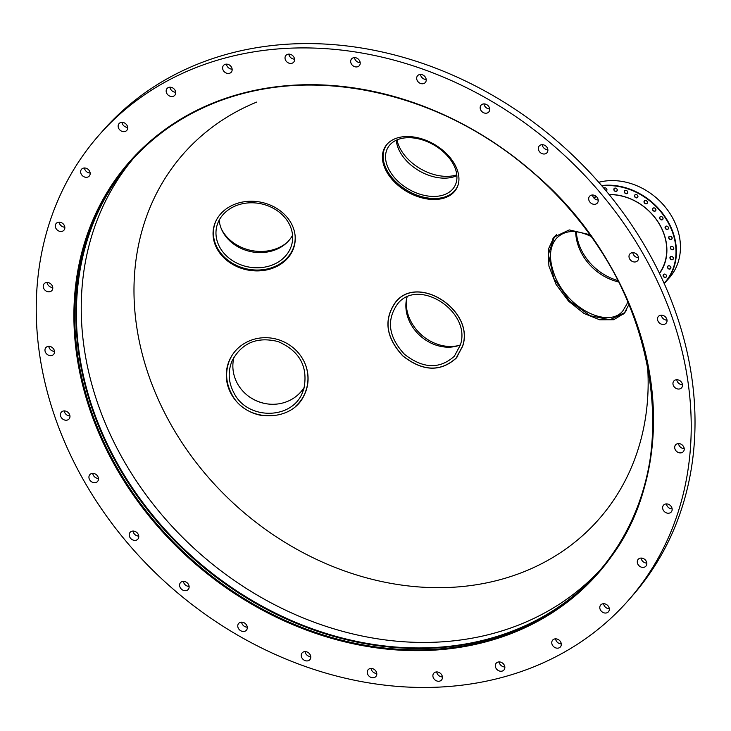 <?xml version="1.0" encoding="UTF-8"?>
<svg xmlns="http://www.w3.org/2000/svg" width="731" height="731" viewBox="0 0 731 731"><rect width="100%" height="100%" fill="white"/><g stroke="black" fill="none" stroke-linecap="round" stroke-linejoin="round"><path stroke-width="1.1" d="M294.556 59.138A5.144 4.267 41.3 0 1 288.846 54.121M360.191 62.628A5.144 4.267 41.3 0 1 354.489 57.612M426.2 79.469A5.144 4.267 41.3 0 1 420.499 74.452M489.679 108.919A5.144 4.267 41.3 0 1 483.977 103.903M547.866 149.7A5.144 4.267 41.3 0 1 542.164 144.683M598.214 200.011A5.144 4.267 41.3 0 1 592.512 194.994M638.519 257.678A5.144 4.267 41.3 0 1 632.818 252.661M667.019 320.16A5.144 4.267 41.3 0 1 661.317 315.143M682.48 384.744A5.144 4.267 41.3 0 1 676.778 379.727M684.216 448.587A5.144 4.267 41.3 0 1 678.505 443.571M672.145 508.913A5.144 4.267 41.3 0 1 666.444 503.897M646.807 563.089A5.144 4.267 41.3 0 1 641.105 558.073M609.307 608.731A5.144 4.267 41.3 0 1 603.605 603.715M561.28 643.865A5.144 4.267 41.3 0 1 555.578 638.848M504.829 666.937A5.144 4.267 41.3 0 1 499.127 661.92M442.419 676.943A5.144 4.267 41.3 0 1 436.718 671.926M376.776 673.452A5.144 4.267 41.3 0 1 371.074 668.436M310.776 656.621A5.144 4.267 41.3 0 1 305.065 651.604M247.288 627.161A5.144 4.267 41.3 0 1 241.586 622.145M189.101 586.39A5.144 4.267 41.3 0 1 183.399 581.373M138.753 536.07A5.144 4.267 41.3 0 1 133.051 531.053M98.447 478.412A5.144 4.267 41.3 0 1 92.746 473.396M69.948 415.921A5.144 4.267 41.3 0 1 64.246 410.904M54.487 351.346A5.144 4.267 41.3 0 1 48.785 346.33M52.76 287.493A5.144 4.267 41.3 0 1 47.058 282.477M64.821 227.167A5.144 4.267 41.3 0 1 59.12 222.151M90.16 173A5.144 4.267 41.3 0 1 84.458 167.984M127.66 127.349A5.144 4.267 41.3 0 1 121.958 122.333M175.687 92.225A5.144 4.267 41.3 0 1 169.985 87.208M232.138 69.153A5.144 4.267 41.3 0 1 227.113 66.146A5.144 4.267 41.3 0 1 226.436 64.136M628.322 600.416L632.114 596.103A352.369 292.126 -138.7 0 0 608.192 193.404A352.369 292.126 -138.7 0 0 196.438 64.62A352.369 292.126 -138.7 0 0 102.952 130.648L99.151 134.97A352.369 292.126 -138.7 0 0 170.798 587.048A352.369 292.126 -138.7 0 0 628.322 600.416A352.369 292.126 -138.7 0 0 604.391 197.726A352.369 292.126 -138.7 0 0 192.637 68.942A352.369 292.126 -138.7 0 0 99.151 134.97M287.301 54.432A5.144 4.267 -138.7 0 0 285.94 55.392A5.144 4.267 -138.7 0 0 286.287 61.276A5.144 4.267 -138.7 0 0 292.299 63.149A5.144 4.267 -138.7 0 0 293.661 62.19A5.144 4.267 -138.7 0 0 293.314 56.314A5.144 4.267 -138.7 0 0 287.301 54.432M352.945 57.923A5.144 4.267 -138.7 0 0 351.584 58.882A5.144 4.267 -138.7 0 0 351.931 64.767A5.144 4.267 -138.7 0 0 357.943 66.64A5.144 4.267 -138.7 0 0 359.305 65.68A5.144 4.267 -138.7 0 0 358.958 59.805A5.144 4.267 -138.7 0 0 352.945 57.923M418.954 74.763A5.144 4.267 -138.7 0 0 417.584 75.722A5.144 4.267 -138.7 0 0 417.931 81.598A5.144 4.267 -138.7 0 0 423.943 83.48A5.144 4.267 -138.7 0 0 425.314 82.521A5.144 4.267 -138.7 0 0 424.958 76.636A5.144 4.267 -138.7 0 0 418.954 74.763M482.433 104.213A5.144 4.267 -138.7 0 0 481.071 105.173A5.144 4.267 -138.7 0 0 481.418 111.057A5.144 4.267 -138.7 0 0 487.431 112.93A5.144 4.267 -138.7 0 0 488.792 111.971A5.144 4.267 -138.7 0 0 488.445 106.086A5.144 4.267 -138.7 0 0 482.433 104.213M540.62 144.985A5.144 4.267 -138.7 0 0 539.25 145.953A5.144 4.267 -138.7 0 0 539.606 151.829A5.144 4.267 -138.7 0 0 545.618 153.711A5.144 4.267 -138.7 0 0 546.98 152.742A5.144 4.267 -138.7 0 0 546.633 146.867A5.144 4.267 -138.7 0 0 540.62 144.985M590.968 195.305A5.144 4.267 -138.7 0 0 589.597 196.264A5.144 4.267 -138.7 0 0 589.954 202.149A5.144 4.267 -138.7 0 0 595.957 204.031A5.144 4.267 -138.7 0 0 597.328 203.063A5.144 4.267 -138.7 0 0 596.971 197.187A5.144 4.267 -138.7 0 0 590.968 195.305M631.273 252.963A5.144 4.267 -138.7 0 0 629.903 253.931A5.144 4.267 -138.7 0 0 630.259 259.807A5.144 4.267 -138.7 0 0 636.262 261.689A5.144 4.267 -138.7 0 0 637.633 260.729A5.144 4.267 -138.7 0 0 637.277 254.845A5.144 4.267 -138.7 0 0 631.273 252.963M659.773 315.454A5.144 4.267 -138.7 0 0 658.412 316.413A5.144 4.267 -138.7 0 0 658.759 322.298A5.144 4.267 -138.7 0 0 664.771 324.171A5.144 4.267 -138.7 0 0 666.133 323.212A5.144 4.267 -138.7 0 0 665.786 317.336A5.144 4.267 -138.7 0 0 659.773 315.454M675.234 380.029A5.144 4.267 -138.7 0 0 673.863 380.997A5.144 4.267 -138.7 0 0 674.21 386.873A5.144 4.267 -138.7 0 0 680.223 388.755A5.144 4.267 -138.7 0 0 681.594 387.786A5.144 4.267 -138.7 0 0 681.237 381.911A5.144 4.267 -138.7 0 0 675.234 380.029M676.961 443.881A5.144 4.267 -138.7 0 0 675.599 444.841A5.144 4.267 -138.7 0 0 675.947 450.725A5.144 4.267 -138.7 0 0 681.959 452.599A5.144 4.267 -138.7 0 0 683.321 451.639A5.144 4.267 -138.7 0 0 682.973 445.764A5.144 4.267 -138.7 0 0 676.961 443.881M664.899 504.207A5.144 4.267 -138.7 0 0 663.529 505.176A5.144 4.267 -138.7 0 0 663.885 511.051A5.144 4.267 -138.7 0 0 669.898 512.934A5.144 4.267 -138.7 0 0 671.259 511.965A5.144 4.267 -138.7 0 0 670.912 506.09A5.144 4.267 -138.7 0 0 664.899 504.207M639.561 558.383A5.144 4.267 -138.7 0 0 638.2 559.343A5.144 4.267 -138.7 0 0 638.547 565.218A5.144 4.267 -138.7 0 0 644.559 567.101A5.144 4.267 -138.7 0 0 645.921 566.141A5.144 4.267 -138.7 0 0 645.574 560.257A5.144 4.267 -138.7 0 0 639.561 558.383M602.061 604.025A5.144 4.267 -138.7 0 0 600.699 604.994A5.144 4.267 -138.7 0 0 601.046 610.869A5.144 4.267 -138.7 0 0 607.059 612.752A5.144 4.267 -138.7 0 0 608.42 611.783A5.144 4.267 -138.7 0 0 608.073 605.908A5.144 4.267 -138.7 0 0 602.061 604.025M554.034 639.15A5.144 4.267 -138.7 0 0 552.673 640.118A5.144 4.267 -138.7 0 0 553.02 645.994A5.144 4.267 -138.7 0 0 559.032 647.876A5.144 4.267 -138.7 0 0 560.394 646.917A5.144 4.267 -138.7 0 0 560.047 641.032A5.144 4.267 -138.7 0 0 554.034 639.15M497.583 662.222A5.144 4.267 -138.7 0 0 496.212 663.191A5.144 4.267 -138.7 0 0 496.568 669.066A5.144 4.267 -138.7 0 0 502.581 670.948A5.144 4.267 -138.7 0 0 503.942 669.989A5.144 4.267 -138.7 0 0 503.595 664.104A5.144 4.267 -138.7 0 0 497.583 662.222M435.173 672.237A5.144 4.267 -138.7 0 0 433.803 673.196A5.144 4.267 -138.7 0 0 434.15 679.081A5.144 4.267 -138.7 0 0 440.163 680.963A5.144 4.267 -138.7 0 0 441.533 679.994A5.144 4.267 -138.7 0 0 441.177 674.119A5.144 4.267 -138.7 0 0 435.173 672.237M369.53 668.746A5.144 4.267 -138.7 0 0 368.159 669.706A5.144 4.267 -138.7 0 0 368.515 675.59A5.144 4.267 -138.7 0 0 374.519 677.473A5.144 4.267 -138.7 0 0 375.889 676.504A5.144 4.267 -138.7 0 0 375.542 670.629A5.144 4.267 -138.7 0 0 369.53 668.746M303.52 651.906A5.144 4.267 -138.7 0 0 302.159 652.874A5.144 4.267 -138.7 0 0 302.506 658.75A5.144 4.267 -138.7 0 0 308.519 660.632A5.144 4.267 -138.7 0 0 309.88 659.664A5.144 4.267 -138.7 0 0 309.533 653.788A5.144 4.267 -138.7 0 0 303.52 651.906M240.042 622.456A5.144 4.267 -138.7 0 0 238.671 623.424A5.144 4.267 -138.7 0 0 239.028 629.3A5.144 4.267 -138.7 0 0 245.031 631.182A5.144 4.267 -138.7 0 0 246.402 630.213A5.144 4.267 -138.7 0 0 246.055 624.338A5.144 4.267 -138.7 0 0 240.042 622.456M181.855 581.684A5.144 4.267 -138.7 0 0 180.493 582.644A5.144 4.267 -138.7 0 0 180.84 588.519A5.144 4.267 -138.7 0 0 186.853 590.401A5.144 4.267 -138.7 0 0 188.214 589.442A5.144 4.267 -138.7 0 0 187.867 583.557A5.144 4.267 -138.7 0 0 181.855 581.684M131.507 531.364A5.144 4.267 -138.7 0 0 130.145 532.323A5.144 4.267 -138.7 0 0 130.493 538.208A5.144 4.267 -138.7 0 0 136.505 540.081A5.144 4.267 -138.7 0 0 137.867 539.122A5.144 4.267 -138.7 0 0 137.519 533.246A5.144 4.267 -138.7 0 0 131.507 531.364M91.201 473.697A5.144 4.267 -138.7 0 0 89.84 474.666A5.144 4.267 -138.7 0 0 90.187 480.541A5.144 4.267 -138.7 0 0 96.2 482.423A5.144 4.267 -138.7 0 0 97.561 481.455A5.144 4.267 -138.7 0 0 97.214 475.579A5.144 4.267 -138.7 0 0 91.201 473.697M62.702 411.215A5.144 4.267 -138.7 0 0 61.331 412.174A5.144 4.267 -138.7 0 0 61.687 418.059A5.144 4.267 -138.7 0 0 67.691 419.932A5.144 4.267 -138.7 0 0 69.061 418.973A5.144 4.267 -138.7 0 0 68.714 413.097A5.144 4.267 -138.7 0 0 62.702 411.215M47.241 346.631A5.144 4.267 -138.7 0 0 45.879 347.6A5.144 4.267 -138.7 0 0 46.227 353.475A5.144 4.267 -138.7 0 0 52.239 355.357A5.144 4.267 -138.7 0 0 53.601 354.398A5.144 4.267 -138.7 0 0 53.253 348.513A5.144 4.267 -138.7 0 0 47.241 346.631M45.505 282.787A5.144 4.267 -138.7 0 0 44.143 283.747A5.144 4.267 -138.7 0 0 44.49 289.631A5.144 4.267 -138.7 0 0 50.503 291.514A5.144 4.267 -138.7 0 0 51.874 290.545A5.144 4.267 -138.7 0 0 51.517 284.67A5.144 4.267 -138.7 0 0 45.505 282.787M57.575 222.462A5.144 4.267 -138.7 0 0 56.214 223.421A5.144 4.267 -138.7 0 0 56.561 229.306A5.144 4.267 -138.7 0 0 62.574 231.179A5.144 4.267 -138.7 0 0 63.935 230.219A5.144 4.267 -138.7 0 0 63.588 224.335A5.144 4.267 -138.7 0 0 57.575 222.462M82.914 168.285A5.144 4.267 -138.7 0 0 81.543 169.254A5.144 4.267 -138.7 0 0 81.899 175.129A5.144 4.267 -138.7 0 0 87.903 177.012A5.144 4.267 -138.7 0 0 89.273 176.043A5.144 4.267 -138.7 0 0 88.926 170.168A5.144 4.267 -138.7 0 0 82.914 168.285M120.414 122.644A5.144 4.267 -138.7 0 0 119.052 123.603A5.144 4.267 -138.7 0 0 119.4 129.478A5.144 4.267 -138.7 0 0 125.412 131.361A5.144 4.267 -138.7 0 0 126.774 130.401A5.144 4.267 -138.7 0 0 126.426 124.517A5.144 4.267 -138.7 0 0 120.414 122.644M168.441 87.51A5.144 4.267 -138.7 0 0 167.07 88.478A5.144 4.267 -138.7 0 0 167.426 94.354A5.144 4.267 -138.7 0 0 173.439 96.236A5.144 4.267 -138.7 0 0 174.8 95.268A5.144 4.267 -138.7 0 0 174.453 89.392A5.144 4.267 -138.7 0 0 168.441 87.51M224.892 64.438A5.144 4.267 -138.7 0 0 223.531 65.406A5.144 4.267 -138.7 0 0 223.311 70.468A5.144 4.267 -138.7 0 0 231.252 72.195A5.144 4.267 -138.7 0 0 230.905 66.32A5.144 4.267 -138.7 0 0 224.892 64.438M598.241 572.3A311.214 258.016 41.3 0 1 118.559 466.862A311.214 258.016 41.3 0 1 130.876 161.213M164.85 129.652A311.214 258.016 -138.7 0 0 131.717 160.263A311.214 258.016 -138.7 0 1 131.955 159.988M131.114 160.939A311.214 258.016 -138.7 0 0 195.232 559.27A311.214 258.016 -138.7 0 0 598.479 572.026A311.214 258.016 -138.7 0 1 195.232 559.27A311.214 258.016 -138.7 0 1 131.114 160.939M618.737 281.983A48.867 40.516 41.3 0 1 580.204 250.55A48.867 40.516 41.3 0 1 575.663 231.672M627.792 301.263L626.924 304.032L622.995 310.666C609.919 327.991 570.582 311.242 555.825 278.273C548.57 261.013 548.753 247.736 556.355 238.443C564.643 229.973 576.202 229.306 591.05 236.451M556.611 234.569L554.518 236.634L548.351 254.397L553.952 278.566L569.55 300.971L590.109 315.728L609.974 319.749L624.658 312.667L626.366 310.437M664.077 283.29A61.66 51.124 -138.7 0 0 665.822 218.688A61.66 51.124 -138.7 0 0 601.915 185.93M666.38 275.322A1.864 1.544 41.3 0 1 664.698 277.405A1.864 1.544 41.3 0 1 663.392 274.582A1.864 1.544 41.3 0 1 666.38 275.322M668.454 265.792A1.864 1.544 41.3 0 1 670.93 267.848A1.864 1.544 41.3 0 1 668.235 268.624A1.864 1.544 41.3 0 1 668.454 265.792M670.903 256.453A1.864 1.544 41.3 0 1 673.379 258.509A1.864 1.544 41.3 0 1 670.683 259.286A1.864 1.544 41.3 0 1 670.903 256.453M673.626 247.663A1.864 1.544 41.3 0 1 671.944 249.737A1.864 1.544 41.3 0 1 670.629 246.914A1.864 1.544 41.3 0 1 673.626 247.663M671.981 237.429A1.864 1.544 41.3 0 1 670.3 239.512A1.864 1.544 41.3 0 1 668.993 236.689A1.864 1.544 41.3 0 1 671.981 237.429M666.042 226.153A1.864 1.544 41.3 0 1 668.527 228.218A1.864 1.544 41.3 0 1 665.831 228.986A1.864 1.544 41.3 0 1 666.042 226.153M660.568 216.595A1.864 1.544 41.3 0 1 663.054 218.66A1.864 1.544 41.3 0 1 660.358 219.428A1.864 1.544 41.3 0 1 660.568 216.595M655.771 209.121A1.864 1.544 41.3 0 1 654.09 211.195A1.864 1.544 41.3 0 1 652.783 208.372A1.864 1.544 41.3 0 1 655.771 209.121M644.98 200.495A1.864 1.544 41.3 0 1 647.465 202.56A1.864 1.544 41.3 0 1 644.76 203.328A1.864 1.544 41.3 0 1 644.98 200.495M635.467 194.583A1.864 1.544 41.3 0 1 637.944 196.639A1.864 1.544 41.3 0 1 635.248 197.407A1.864 1.544 41.3 0 1 635.467 194.583M627.591 191.586A1.864 1.544 41.3 0 1 625.91 193.669A1.864 1.544 41.3 0 1 624.603 190.846A1.864 1.544 41.3 0 1 627.591 191.586M617.119 189.311A1.864 1.544 41.3 0 1 615.438 191.394A1.864 1.544 41.3 0 1 614.131 188.571A1.864 1.544 41.3 0 1 617.119 189.311M603.852 188.205A1.864 1.544 41.3 0 1 606.703 188.9A1.864 1.544 41.3 0 1 606.209 191.01M609.078 194.492A51.855 42.992 41.3 0 1 662.067 229.141A51.855 42.992 41.3 0 1 659.508 273.476M593.554 197.571A51.855 42.992 41.3 0 1 596.368 196.548M664.214 283.591A61.971 51.38 -138.7 0 0 665.356 282.34A61.971 51.38 -138.7 0 0 665.621 217.591A61.971 51.38 -138.7 0 0 601.604 185.564M666.307 275.295A1.709 1.416 -138.7 0 0 663.593 274.573A1.709 1.416 -138.7 0 0 666.16 276.83A1.709 1.416 -138.7 0 0 666.307 275.295M670.692 266.952A1.709 1.416 -138.7 0 0 667.979 266.23A1.709 1.416 -138.7 0 0 670.546 268.487A1.709 1.416 -138.7 0 0 670.692 266.952M673.141 257.604A1.709 1.416 -138.7 0 0 670.428 256.892A1.709 1.416 -138.7 0 0 672.995 259.139A1.709 1.416 -138.7 0 0 673.141 257.604M673.553 247.626A1.709 1.416 -138.7 0 0 670.839 246.914A1.709 1.416 -138.7 0 0 673.406 249.17A1.709 1.416 -138.7 0 0 673.553 247.626M669.788 236.314A1.709 1.416 -138.7 0 0 669.55 238.873A1.709 1.416 -138.7 0 0 671.908 237.401A1.709 1.416 -138.7 0 0 669.788 236.314M668.28 227.314A1.709 1.416 -138.7 0 0 665.575 226.592A1.709 1.416 -138.7 0 0 668.143 228.849A1.709 1.416 -138.7 0 0 668.28 227.314M660.687 216.668A1.709 1.416 -138.7 0 0 660.449 219.227A1.709 1.416 -138.7 0 0 662.807 217.756A1.709 1.416 -138.7 0 0 660.687 216.668M655.698 209.093A1.709 1.416 -138.7 0 0 652.984 208.372A1.709 1.416 -138.7 0 0 655.552 210.629A1.709 1.416 -138.7 0 0 655.698 209.093M647.218 201.655A1.709 1.416 -138.7 0 0 644.514 200.934A1.709 1.416 -138.7 0 0 647.072 203.191A1.709 1.416 -138.7 0 0 647.218 201.655M637.706 195.734A1.709 1.416 -138.7 0 0 634.992 195.013A1.709 1.416 -138.7 0 0 637.56 197.269A1.709 1.416 -138.7 0 0 637.706 195.734M627.518 191.559A1.709 1.416 -138.7 0 0 624.804 190.837A1.709 1.416 -138.7 0 0 627.372 193.094A1.709 1.416 -138.7 0 0 627.518 191.559M617.046 189.283A1.709 1.416 -138.7 0 0 614.332 188.561A1.709 1.416 -138.7 0 0 616.9 190.818A1.709 1.416 -138.7 0 0 617.046 189.283M606.081 190.864A1.709 1.416 -138.7 0 0 604.574 187.913A1.709 1.416 -138.7 0 0 603.952 188.324M659.362 273.184A51.545 42.736 -138.7 0 0 661.92 229.086A51.545 42.736 -138.7 0 0 609.197 194.638M596.542 196.712A51.545 42.736 -138.7 0 0 593.691 197.754M665.356 282.34L669.386 277.762A61.971 51.38 -138.7 0 0 667.403 209.806A61.971 51.38 -138.7 0 0 598.753 182.293M576.284 231.736A50.156 41.585 -138.7 0 0 618.024 280.576M305.33 364.367C308.464 372.719 308.802 381.07 306.344 389.44L305.019 393.077C294.31 422.765 246.246 423.496 231.764 394.201C225.76 382.925 225.038 371.586 229.571 360.164L231.599 356.098M304.324 387.165A38.579 36.294 22.9 0 1 270.982 404.243A38.579 36.294 22.9 0 1 237.767 384.168A38.579 36.294 22.9 0 1 234.057 356.975M303.913 388.609C308.235 366.624 299.619 350.944 278.045 341.56C256.974 336.397 241.605 342.93 231.955 361.141C227.697 371.86 228.383 382.496 234.002 393.05C247.608 420.499 292.592 419.868 302.68 391.999L303.913 388.609M247.654 395.572A40.187 37.811 -157.1 0 0 267.363 403.914M458.09 184.952A41.155 27.166 30.3 0 1 456.692 187.949A41.155 27.166 30.3 0 1 424.711 197.425A41.155 27.166 30.3 0 1 388.801 173.338A41.155 27.166 30.3 0 1 385.648 146.401A41.155 27.166 30.3 0 1 387.567 143.705M456.866 175.641A38.579 25.466 30.3 0 1 401.575 154.561A38.579 25.466 30.3 0 1 396.293 140.215M451.575 161.286A38.579 25.466 -149.7 0 0 417.913 138.707A38.579 25.466 -149.7 0 0 387.923 147.589A38.579 25.466 -149.7 0 0 390.884 172.845A38.579 25.466 -149.7 0 0 424.547 195.424A38.579 25.466 -149.7 0 0 454.536 186.542A38.579 25.466 -149.7 0 0 451.575 161.286M396.988 139.895A40.187 26.526 -149.7 0 0 456.793 174.873M295.114 235.729A41.155 34.366 11.6 0 1 294.593 243.688A41.155 34.366 11.6 0 1 259.468 269.995A41.155 34.366 11.6 0 1 217.025 247.361A41.155 34.366 11.6 0 1 213.991 227.067A41.155 34.366 11.6 0 1 216.659 219.547M292.555 235.254A38.579 32.219 11.6 0 1 257.65 252.524A38.579 32.219 11.6 0 1 222.507 231.325A38.579 32.219 11.6 0 1 219.199 220.132M289.248 224.051A38.579 32.219 -168.4 0 0 249.454 202.834A38.579 32.219 -168.4 0 0 216.522 227.496A38.579 32.219 -168.4 0 0 219.373 246.521A38.579 32.219 -168.4 0 0 259.167 267.738A38.579 32.219 -168.4 0 0 292.098 243.076A38.579 32.219 -168.4 0 0 289.248 224.051M221.429 229.041A40.187 33.553 -168.4 0 0 286.981 242.555M262.749 415.628A41.256 38.816 22.9 0 1 229.196 360.803A41.256 38.816 22.9 0 1 264.467 337.704A41.256 38.816 22.9 0 1 302.835 359.195A41.256 38.816 22.9 0 1 305.183 392.967A41.256 38.816 22.9 0 1 295.68 406.162M629.053 304.242L624.219 313.352L613.684 319.73L599.667 319.776L583.905 313.407L568.535 301.126L556.072 284.441L548.908 266.075L548.287 249.417L553.924 237.127L569.294 229.918L589.771 234.678M256.755 102.066A276.638 229.342 -138.7 0 0 153.565 388.408A276.638 229.342 -138.7 0 0 451.1 587.358A276.638 229.342 -138.7 0 0 647.364 363.261M397.637 137.839A41.356 27.303 -149.7 0 0 384.972 147.141A41.356 27.303 -149.7 0 0 406.893 191.586A41.356 27.303 -149.7 0 0 456.372 188.9A41.356 27.303 -149.7 0 0 443.726 151.089A41.356 27.303 -149.7 0 0 397.637 137.839M231.106 205.904A41.356 34.54 -168.4 0 0 213.644 227.725A41.356 34.54 -168.4 0 0 247.169 269.903A41.356 34.54 -168.4 0 0 294.657 244.428A41.356 34.54 -168.4 0 0 276.437 208.234A41.356 34.54 -168.4 0 0 231.106 205.904M462.632 346.275L456.29 358.071C440.519 372.225 422.701 371.512 402.827 355.951C385.877 337.512 383.4 319.639 395.407 302.351C417.712 273.211 475.132 310.611 462.632 346.275M229.36 360.401A41.256 38.816 -157.1 0 0 226.628 374.263M303.721 395.818A41.256 38.816 -157.1 0 0 305.348 392.556M554.436 236.561L552.636 239.11M622.629 314.668L624.731 312.749M456.838 188.05A41.356 27.303 30.3 0 1 454.709 190.709M384.214 149.48A41.356 27.303 30.3 0 1 385.484 146.319M294.785 243.734A41.356 34.54 11.6 0 1 291.833 251.373M213.489 235.218A41.356 34.54 11.6 0 1 213.79 227.039M395.891 301.821L394.621 303.456M455.312 358.976L456.756 357.523M462.595 346.046C474.848 310.584 417.721 273.376 395.489 302.415C383.492 319.73 385.995 337.585 403 355.979C422.81 371.421 440.546 372.088 456.217 357.998L462.595 346.046M407.076 297.078A38.579 31.981 -138.7 0 0 420.252 335.876A38.579 31.981 -138.7 0 0 460.384 344.904M460.356 344.995C471.86 311.753 418.287 276.857 397.445 304.087C386.206 320.306 388.545 337.046 404.471 354.288C423.048 368.771 439.687 369.402 454.38 356.189L460.356 344.995M458.885 345.461A40.187 33.315 41.3 0 1 411.781 323.02A40.187 33.315 41.3 0 1 406.5 299.39M212.319 103.309A311.835 258.527 41.3 0 1 653.423 412.43A311.835 258.527 41.3 0 1 225.459 587.34A311.835 258.527 41.3 0 1 212.319 103.309M117.362 468.224A311.214 258.016 -138.7 0 0 597.647 572.976A311.214 258.016 -138.7 0 0 576.512 217.317A311.214 258.016 -138.7 0 0 212.849 103.574A311.214 258.016 -138.7 0 0 130.282 161.889A311.214 258.016 -138.7 0 0 117.362 468.224M133.581 158.225A311.214 258.016 -138.7 0 0 200.084 553.751A311.214 258.016 -138.7 0 0 600.864 569.239M597.647 572.976C694.212 470.216 659.6 272.745 526.265 166.915C434.982 89.575 306.81 63.725 212.785 103.619C180.301 116.978 152.806 136.405 130.282 161.889M624.731 312.585L625.626 311.57M554.518 236.634L555.505 235.51M305.019 393.077L306.152 390.4M229.571 360.164L230.356 358.327M456.692 187.949L457.569 186.442M385.648 146.401L386.525 144.893M294.593 243.688L295.15 241.02M213.991 227.067L214.539 224.399M456.217 357.998L457.825 356.171M395.489 302.415L397.097 300.587"/></g></svg>
